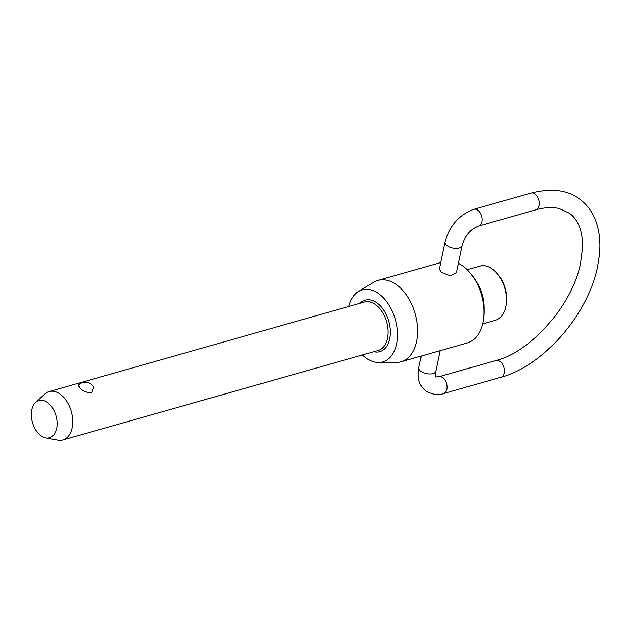 <?xml version="1.0" encoding="UTF-8"?>
<svg xmlns="http://www.w3.org/2000/svg" width="631" height="631" viewBox="0 0 631 631"><rect width="100%" height="100%" fill="white"/><g stroke="black" fill="none" stroke-linecap="round" stroke-linejoin="round"><path stroke-width="0.95" d="M35.588 402.326L44.84 393.973A25.177 15.949 74.1 0 1 49.1 391.575A25.177 15.949 74.1 0 1 60.458 394.351A25.177 15.949 74.1 0 1 72.746 419.891A25.177 15.949 74.1 0 1 62.855 440.004A25.177 15.949 74.1 0 1 57.973 440.201L45.708 437.961A19.403 12.289 -105.9 0 0 57.098 425.089A19.403 12.289 -105.9 0 0 47.625 402.617A19.403 12.289 -105.9 0 0 35.588 402.326A19.403 12.289 -105.9 0 0 31.55 418.834A19.403 12.289 -105.9 0 0 40.723 435.666A19.403 12.289 -105.9 0 0 45.708 437.961M80.366 388.696L78.173 385.115A9.915 9.915 0 0 1 93.727 387.103L91.684 392.687C87.622 392.9 83.852 391.575 80.366 388.696M482.605 323.948L495.335 320.327A28.198 17.865 -105.9 0 0 506.117 304.789A28.198 17.865 -105.9 0 0 497.275 273.641A28.198 17.865 -105.9 0 0 492.645 269.2A28.198 17.865 -105.9 0 0 479.923 266.085L467.192 269.697M470.158 272.923L471.112 274.075A39.919 25.287 74.1 0 1 483.638 318.166L483.425 319.649A42.293 26.794 -105.9 0 0 470.158 272.923A42.293 26.794 -105.9 0 0 463.209 266.258A42.293 26.794 -105.9 0 0 458.414 263.308M362.462 354.922A37.442 23.718 -105.9 0 0 365.814 357.793A37.442 23.718 -105.9 0 0 378.576 362.502A37.442 23.718 -105.9 0 0 397.475 335.14A37.442 23.718 -105.9 0 0 379.128 294.03A37.442 23.718 -105.9 0 0 358.432 291.569L373.607 282.294A42.293 26.794 74.1 0 1 377.914 280.401A42.293 26.794 74.1 0 1 396.994 285.07A42.293 26.794 74.1 0 1 417.635 327.978A42.293 26.794 74.1 0 1 401.024 361.768L467.24 342.964A42.293 26.794 -105.9 0 0 483.425 319.649M497.275 273.641L498.23 274.785A25.816 16.359 74.1 0 1 506.33 303.306L506.117 304.789M358.432 291.569A37.442 23.718 -105.9 0 0 348.706 306.485M462.121 245.593L456.434 272.781L450.416 275.81L441.495 272.426L439.365 269.208L445.044 242.02A8.724 4.299 11.8 0 0 447.087 245.648A8.724 4.299 11.8 0 0 456.158 248.377A8.724 4.299 11.8 0 0 462.121 245.593C464.1 238.392 468.896 229.739 478.629 226.072A8.724 5.529 -105.9 0 0 481.863 221.867A8.724 5.529 -105.9 0 0 477.801 210.249A8.724 5.529 -105.9 0 0 473.865 209.287L531.113 193.031A8.724 5.529 74.1 0 1 535.049 193.993A8.724 5.529 74.1 0 1 539.111 205.603A8.724 5.529 74.1 0 1 535.877 209.815C544.774 207.37 552.504 206.944 559.074 208.53L569.548 213.31C573.91 216.504 577.247 221.158 579.573 227.263C581.766 233.099 582.736 240.056 582.476 248.133L580.646 262.583C573.2 303.795 531.231 351.83 496.132 360.482A8.724 5.529 74.1 0 1 500.067 361.445A8.724 5.529 74.1 0 1 504.13 373.063A8.724 5.529 74.1 0 1 500.896 377.267C543.378 366.114 588.557 313.82 597.723 266.148L599.45 255.216C600.957 240.963 599.261 228.359 594.347 217.387C590.963 210.005 586.175 203.987 579.976 199.325C568.018 189.994 551.731 187.896 531.113 193.031M401.024 361.768A42.293 26.794 74.1 0 1 396.363 362.423L378.576 362.502M476.484 281.97A31.014 19.648 74.1 0 1 484.056 308.63M440.17 350.655L435.879 371.178A8.724 4.299 -168.2 0 1 429.924 373.97A8.724 4.299 -168.2 0 1 420.853 371.241A8.724 4.299 -168.2 0 1 418.803 367.613C416.996 378.261 419.307 386.022 425.736 390.904C432.74 394.746 438.711 395.613 443.648 393.523A8.724 5.529 -105.9 0 0 446.882 389.319A8.724 5.529 -105.9 0 0 442.82 377.709A8.724 5.529 -105.9 0 0 438.884 376.746L496.132 360.482M49.1 391.575L364.41 302.028A25.177 15.949 74.1 0 1 375.768 304.805A25.177 15.949 74.1 0 1 387.497 338.326A25.177 15.949 74.1 0 1 378.166 350.465L62.855 440.004M360.064 303.266A26.762 16.95 74.1 0 1 381.605 307.313A26.762 16.95 74.1 0 1 389.698 338.752A26.762 16.95 74.1 0 1 373.82 351.696M435.879 371.178C435.713 376.163 435.808 378.079 436.163 376.92L438.884 376.746M377.914 280.401L440.753 262.551M443.648 393.523L500.896 377.267M421.224 356.034L418.803 367.613M478.629 226.072L535.877 209.815M473.865 209.287C459.092 214.848 449.485 225.756 445.044 242.02"/></g></svg>
